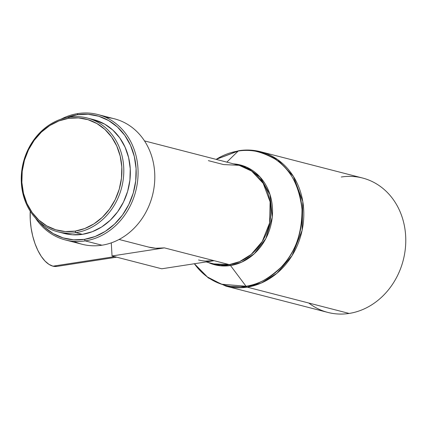 <?xml version="1.0" encoding="UTF-8"?>
<svg xmlns="http://www.w3.org/2000/svg" width="427" height="427" viewBox="0 0 427 427"><rect width="100%" height="100%" fill="white"/><g stroke="black" fill="none" stroke-linecap="round" stroke-linejoin="round"><path stroke-width="0.64" d="M56.882 266.411L52.959 266.176L48.945 264.366L45 261.052L41.264 256.365L37.891 250.478L35.003 243.625L32.719 236.067L31.118 228.087L30.269 220.001L30.242 211.216A41.643 19.69 81.2 0 0 52.959 266.176L114.639 256.643L52.959 266.176A41.643 19.69 81.2 0 0 56.956 266.4L116.683 257.171M341.28 177.008A69.404 59.935 104.5 0 1 405.65 235.885A69.404 59.935 104.5 0 1 349.142 313.439A69.404 59.935 -75.5 0 0 405.394 248.082A69.404 59.935 -75.5 0 0 362.544 178.016L260.582 151.724A69.404 59.935 104.5 0 1 303.432 221.789A69.404 59.935 104.5 0 1 247.185 287.141L349.142 313.439L247.185 287.141L261.207 283.069L276.968 273.253L292.068 255.64L302.124 230.302L302.791 201.528L293.386 176.351L277.689 159.65L260.582 151.724C253.478 149.904 246.24 149.562 238.869 150.688A4.628 2.188 81.2 0 0 238.218 151.035C248.578 148.521 260.817 151.179 274.935 159.004C290.147 168.494 299.172 185.286 302.012 209.379C301.98 233.916 295.03 253.179 281.174 267.163C268.199 279.173 256.478 285.53 246.016 286.239A4.628 2.188 81.2 0 0 247.185 287.141A4.628 2.188 -98.8 0 1 246.016 286.239A68.779 59.396 -75.5 0 0 302.012 209.379A68.779 59.396 -75.5 0 0 238.218 151.035L226.833 162.132L238.218 151.035A68.779 59.396 -75.5 0 0 216.142 159.378L238.218 151.035A4.628 2.188 -98.8 0 1 238.869 150.688A4.628 2.188 -98.8 0 1 239.317 150.715A69.404 59.935 104.5 0 1 260.582 151.724M230.5 265.525L246.016 286.239L230.5 265.525L220.193 265.77L208.184 262.445A51.518 44.488 104.5 0 0 230.5 265.525A4.628 2.188 81.2 0 0 229.331 264.617A4.628 2.188 -98.8 0 1 230.5 265.525A51.518 44.488 104.5 0 0 272.511 213.03A51.518 44.488 104.5 0 0 233.606 163.877L246.667 167.187L260.091 177.05L270.024 194.653L272.234 217.199L265.882 238.49L254.321 253.707L241.719 262.135L230.5 265.525M119.074 239.467L148.826 247.137A50.898 43.949 -75.5 0 0 164.422 247.879L229.331 264.617A50.898 43.949 -75.5 0 1 213.735 263.875L229.331 264.617A50.898 43.949 -75.5 0 0 270.579 216.692A50.898 43.949 -75.5 0 0 239.157 165.313L223.561 164.571L208.355 160.648M105.901 117.414A64.776 55.937 104.5 0 1 154.771 179.233A64.776 55.937 104.5 0 1 101.946 245.21A64.776 55.937 -75.5 0 0 154.451 184.208A64.776 55.937 -75.5 0 0 114.452 118.818L97.735 114.505A64.776 55.937 104.5 0 1 137.729 179.895A64.776 55.937 104.5 0 1 85.229 240.897L101.946 245.21L85.229 240.897A64.776 55.937 -75.5 0 0 137.969 168.51A64.776 55.937 -75.5 0 0 77.89 113.561A64.776 55.937 104.5 0 1 97.735 114.505M77.89 113.561L77.287 114.751A63.388 54.741 104.5 0 1 136.085 168.526A63.388 54.741 104.5 0 1 84.471 239.355L85.229 240.897L84.471 239.355L73.636 239.825L63.073 237.882L53.199 233.596L44.387 227.143L39.588 222.125A63.388 54.741 104.5 0 0 84.471 239.355L95.173 236.494L105.325 231.349L114.537 224.116L122.453 215.08L128.778 204.576L133.256 193.015L135.722 180.845L136.085 168.526L134.324 156.533L130.507 145.329L124.785 135.348L117.377 126.968L108.565 120.515L98.685 116.229L88.127 114.287L77.287 114.751L77.89 113.561A64.776 55.937 -75.5 0 0 61.061 119.149A64.776 55.937 104.5 0 1 77.89 113.561M57.848 231.797A58.761 50.744 104.5 0 1 21.569 172.481A58.761 50.744 104.5 0 1 69.19 117.142A58.761 50.744 -75.5 0 0 21.35 182.804A58.761 50.744 -75.5 0 0 75.851 232.656L75.093 231.114A57.373 49.543 104.5 0 1 21.878 182.446A57.373 49.543 104.5 0 1 68.592 118.332L78.403 117.911L87.962 119.672L96.897 123.547L104.877 129.392L111.58 136.976L116.758 146.013L120.211 156.149L121.807 167.005L121.481 178.155L119.25 189.172L115.194 199.633L109.472 209.139L102.304 217.322L93.967 223.865L84.781 228.525L75.093 231.114L65.288 231.535L55.729 229.779L46.789 225.899L38.814 220.06L32.11 212.475L26.928 203.439L23.474 193.298L21.878 182.446L22.209 171.296L24.44 160.28L28.497 149.813L34.213 140.307L41.382 132.124L49.719 125.581L58.91 120.921L68.592 118.332L69.19 117.142L68.592 118.332A57.373 49.543 104.5 0 1 121.807 167.005A57.373 49.543 104.5 0 1 75.093 231.114L75.851 232.656A58.761 50.744 104.5 0 1 57.848 231.797L64.402 233.489A58.761 50.744 -75.5 0 0 82.406 234.343A58.761 50.744 -75.5 0 0 130.027 179.009A58.761 50.744 -75.5 0 0 93.748 119.688L87.193 118.001A58.761 50.744 104.5 0 1 123.478 177.317A58.761 50.744 104.5 0 1 75.851 232.656L82.406 234.343L75.851 232.656A58.761 50.744 -75.5 0 0 123.697 166.989A58.761 50.744 -75.5 0 0 69.19 117.142A58.761 50.744 104.5 0 1 87.193 118.001M144.491 140.899L239.157 165.313L251.7 171.126L263.213 183.37L270.11 201.832L269.618 222.937L262.247 241.517L251.172 254.433L239.611 261.628L229.331 264.617L214.124 260.694A50.898 43.949 104.5 0 1 198.528 259.958M64.263 233.452L72.355 234.775L82.406 234.343L92.323 231.69L101.733 226.924L110.273 220.215L117.612 211.835L123.472 202.099L127.625 191.387L129.915 180.098L130.246 168.681L128.612 157.568L125.074 147.182L119.773 137.926L112.904 130.16L104.732 124.172L93.593 119.651M66.537 117.633L77.287 114.751A63.388 54.741 104.5 0 0 66.537 117.633M35.526 218.154A64.776 55.937 -75.5 0 0 85.229 240.897A64.776 55.937 104.5 0 1 65.384 239.953A64.776 55.937 104.5 0 1 35.526 218.154M65.384 239.953L82.101 244.265A64.776 55.937 -75.5 0 0 101.946 245.21A64.776 55.937 104.5 0 1 73.935 241.356M194.381 263.747A68.779 59.396 -75.5 0 0 246.016 286.239L221.437 284.195L207.405 276.963L194.381 263.747M238.442 150.854L231.391 152.535M308.78 303.026A69.404 59.935 104.5 0 0 349.142 313.439A69.404 59.935 -75.5 0 1 327.877 312.425L225.92 286.133L247.185 287.141A69.404 59.935 104.5 0 1 225.92 286.133L208.301 277.934L194.285 263.763M148.708 247.105L155.716 248.252L164.422 247.879L112.039 255.97L111.282 242.872L112.039 255.97L161.742 268.791L214.124 260.694L205.419 261.073M164.422 247.879L112.039 255.97L161.742 268.791L214.124 260.694L164.422 247.879M213.735 263.875L206.166 261.927M239.157 165.313L224.004 164.598M216.073 159.356L238.869 150.688"/></g></svg>
